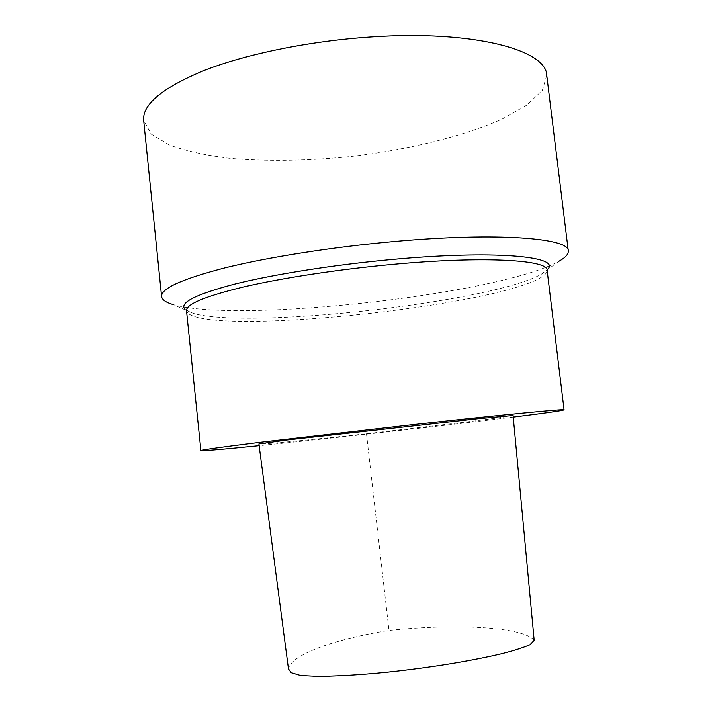 <?xml version="1.0" encoding="UTF-8"?>
<svg xmlns="http://www.w3.org/2000/svg" width="712" height="712" viewBox="0 0 712 712"><rect width="100%" height="100%" fill="white"/><g stroke="black" fill="none" stroke-linecap="round" stroke-linejoin="round"><path stroke-width="0.53" stroke-dasharray="3.56 2.67" d="M534.178 640.302C523.489 627.236 458.466 623.142 388.983 630.44C329.006 640.07 290.309 656.046 288.467 668.915M513.085 415.488C511.038 416.235 488.566 419.199 462.889 422.412L366.475 433.777C304.353 440.55 262.55 444.422 258.91 443.932M547.128 270.284L546.469 272.767L548.267 268.638L541.262 274.28C490.621 302.449 248.746 329.576 193.121 313.333L185.049 309.382L187.701 313.013L186.517 310.735M546.469 272.767C525.616 302.849 214.713 337.719 187.701 313.013M541.262 274.28L558.813 261.34C499.379 294.439 238.431 323.702 173.141 304.603L193.121 313.333M546.763 75.339L542.375 90.291L526.862 105.1L502.263 119.011C463.031 136.535 408.332 149.707 351.781 156.409C308.554 160.868 268.077 161.526 230.35 158.393C206.729 155.545 186.508 151.131 169.687 145.168L151.273 134.159L143.682 120.55M513.236 417.09C445.116 425.598 330.573 438.476 259.141 445.676M366.475 433.777L388.983 630.44"/><path stroke-width="1.07" d="M288.467 668.915L291.244 672.724L300.633 675.501L318.024 676.4C346.708 675.991 377.752 673.677 411.144 669.44C444.235 665.275 473.943 660.149 500.278 654.07C512.631 651.017 522.555 647.893 530.031 644.716L534.178 640.302L513.085 415.488L477.307 418.781L287.577 439.936L258.91 443.932L288.467 668.915M185.049 309.382C178.926 302.912 195.248 294.546 233.999 284.266C272.963 274.458 334.035 264.748 392.552 259.435C493.585 250.09 559.045 256.267 548.267 268.638M259.141 445.676C222.527 449.379 203.116 451.016 200.909 450.589L186.517 310.735C186.037 304.238 205.083 296.299 243.638 286.927C282.112 277.983 338.636 269.332 392.695 264.383C484.204 255.875 548.427 259.942 547.128 270.284L564.073 409.854C562.436 410.664 545.49 413.076 513.236 417.09M173.141 304.603C165.905 302.466 162.06 299.779 161.588 296.539C160.85 288.52 182.147 278.917 225.482 267.73C268.833 257.059 333.056 246.939 394.43 241.493C498.16 232.112 569.716 238.217 568.292 250.918C568.55 254.175 565.39 257.655 558.813 261.34M161.588 296.539L143.682 120.55C142.133 104.441 162.478 87.674 204.718 70.239C247.028 53.836 310.245 40.913 371.148 36.953C474.032 29.931 546.611 50.134 546.763 75.339L568.292 250.918M200.909 450.589C201.033 449.957 220.765 447.198 260.103 442.312L410.931 424.85C503.01 414.687 566.512 408.626 564.073 409.854"/></g></svg>
